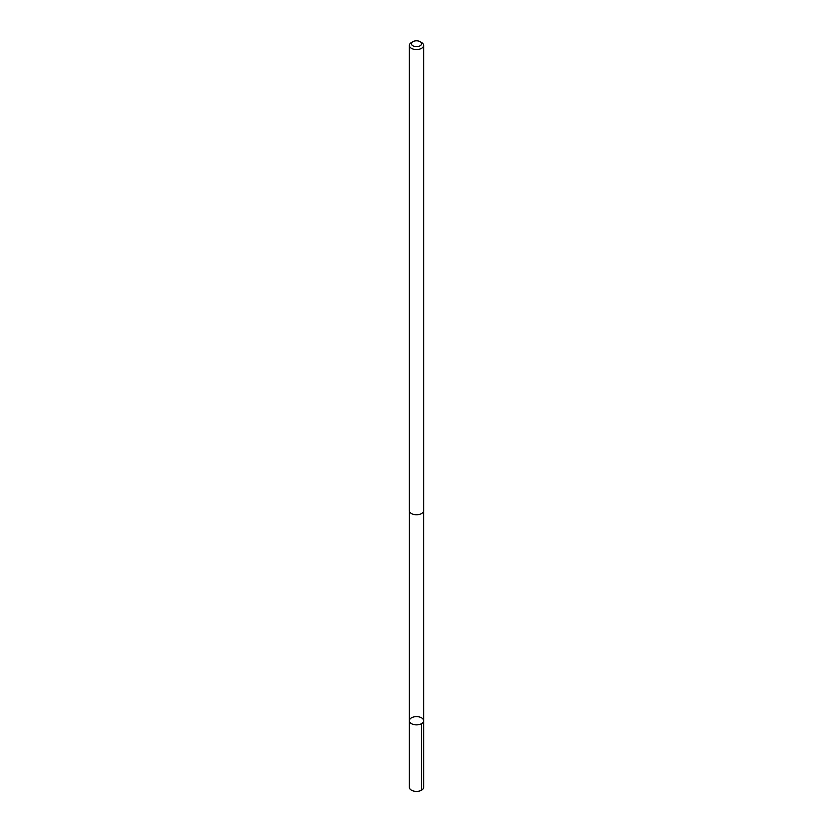 <?xml version="1.0" encoding="UTF-8"?>
<svg xmlns="http://www.w3.org/2000/svg" width="833" height="833" viewBox="0 0 833 833"><rect width="100%" height="100%" fill="white"/><g stroke="black" fill="none" stroke-linecap="round" stroke-linejoin="round"><path stroke-width="1.25" d="M423.31 719.504A7.143 4.123 180 0 1 423.643 720.743A7.143 4.123 180 0 1 416.5 724.866A7.143 4.123 180 0 1 409.357 720.743A7.143 4.123 180 0 1 415.417 716.672A7.143 4.123 180 0 1 423.31 719.504M409.357 787.268A7.143 4.123 0 0 0 409.68 788.507A7.143 4.123 0 0 0 417.583 791.35A7.143 4.123 0 0 0 423.643 787.268L423.643 720.743A7.143 4.123 180 0 1 416.5 724.866A7.143 4.123 180 0 1 409.357 720.743L409.357 787.268M412.908 41.65L411.45 42.493A7.143 4.123 0 0 0 409.357 45.409L409.357 510.629A7.143 4.123 0 0 0 409.68 511.868A7.143 4.123 0 0 0 417.583 514.711A7.143 4.123 0 0 0 423.643 510.629L423.643 45.409A7.143 4.123 0 0 0 421.55 42.493L420.092 41.65A5.081 2.936 0 0 0 412.908 41.65A5.081 2.936 0 0 0 411.648 44.607A5.081 2.936 0 0 0 419.134 46.231A5.081 2.936 0 0 0 420.092 41.65M409.357 45.409A7.143 4.123 0 0 0 409.68 46.648A7.143 4.123 0 0 0 417.583 49.491A7.143 4.123 0 0 0 423.643 45.409M421.55 723.658L421.55 790.194M409.378 511.004L409.357 720.743M423.622 511.004L423.643 720.743"/></g></svg>
